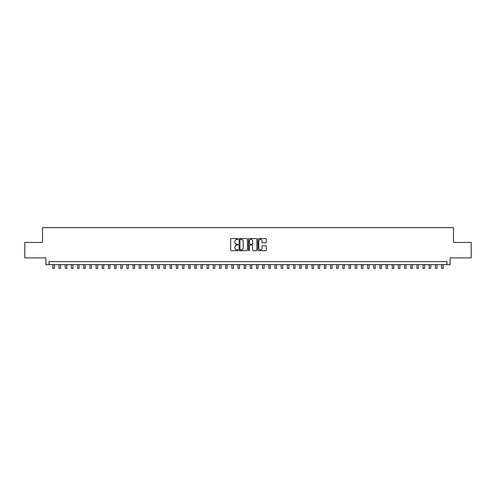 <?xml version="1.0" encoding="UTF-8"?>
<svg xmlns="http://www.w3.org/2000/svg" width="496" height="496" viewBox="0 0 496 496"><rect width="100%" height="100%" fill="white"/><g stroke="black" fill="none" stroke-linecap="round" stroke-linejoin="round"><path stroke-width="0.74" d="M238.13 238.991A0.422 0.422 0 0 0 237.702 238.564L231.272 238.564A0.608 0.608 0 0 0 230.665 239.171L230.665 250.071A0.608 0.608 0 0 0 231.272 250.678L237.702 250.678A0.422 0.422 0 0 0 238.13 250.257A0.422 0.422 0 0 0 237.702 249.829L236.871 249.829A1.941 1.941 0 0 1 234.937 247.895L234.937 246.983A1.941 1.941 0 0 1 236.871 245.049L237.702 245.049A0.422 0.422 0 0 0 238.13 244.621A0.422 0.422 0 0 0 237.702 244.199L236.871 244.199A1.941 1.941 0 0 1 234.937 242.259L234.937 241.354A1.941 1.941 0 0 1 236.871 239.413L237.702 239.413A0.422 0.422 0 0 0 238.13 238.991M265.701 242.835A0.608 0.608 0 0 0 266.302 242.228L266.302 239.171A0.608 0.608 0 0 0 265.701 238.564L258.552 238.564A0.608 0.608 0 0 0 257.945 239.171L257.945 250.071A0.608 0.608 0 0 0 258.552 250.678L265.701 250.678A0.608 0.608 0 0 0 266.302 250.071L266.302 246.376A0.608 0.608 0 0 0 265.701 245.774L262.638 245.774A0.608 0.608 0 0 0 262.037 246.376L262.037 248.211A1.618 1.618 0 0 1 260.412 249.829A1.618 1.618 0 0 1 258.794 248.211L258.794 241.031A1.618 1.618 0 0 1 260.412 239.413A1.618 1.618 0 0 1 262.037 241.031L262.037 242.228A0.608 0.608 0 0 0 262.638 242.835L265.701 242.835M446.983 264.672L450.07 264.672L450.07 257.889L471.2 257.889L471.2 242.463L453.462 242.463L453.462 227.652L42.538 227.652L42.538 242.463L24.8 242.463L24.8 257.889L45.93 257.889L45.93 264.672L446.983 264.672L446.983 261.59L49.017 261.59L49.017 264.672M247.473 239.171A0.608 0.608 0 0 0 246.865 238.564L239.717 238.564A0.608 0.608 0 0 0 239.115 239.171L239.115 250.071A0.608 0.608 0 0 0 239.717 250.678L246.865 250.678A0.608 0.608 0 0 0 247.473 250.071L247.473 239.171M249.135 238.564L256.283 238.564A0.608 0.608 0 0 1 256.885 239.171L256.885 250.071A0.608 0.608 0 0 1 256.283 250.678L253.227 250.678A0.608 0.608 0 0 1 252.619 250.071L252.619 245.65A0.608 0.608 0 0 0 252.011 245.049L249.984 245.049A0.608 0.608 0 0 0 249.376 245.65L249.376 250.257A0.422 0.422 0 0 1 248.955 250.678A0.422 0.422 0 0 1 248.527 250.257L248.527 239.171A0.608 0.608 0 0 1 249.135 238.564M240.386 239.413A0.422 0.422 0 0 0 239.959 239.835L239.959 249.407A0.422 0.422 0 0 0 240.386 249.829L241.261 249.829A1.941 1.941 0 0 0 243.201 247.895L243.201 241.354A1.941 1.941 0 0 0 241.261 239.413L240.386 239.413M252.619 241.062A1.618 1.618 0 0 0 251.001 239.444A1.618 1.618 0 0 0 249.376 241.062L249.376 243.592A0.608 0.608 0 0 0 249.984 244.199L252.011 244.199A0.608 0.608 0 0 0 252.619 243.592L252.619 241.062M52.874 264.672L52.874 268.348L54.417 268.348L54.417 264.672M59.043 264.672L59.043 268.348L60.586 268.348L60.586 264.672M65.212 264.672L65.212 268.348L66.755 268.348L66.755 264.672M71.381 264.672L71.381 268.348L72.924 268.348L72.924 264.672M77.556 264.672L77.556 268.348L79.093 268.348L79.093 264.672M83.725 264.672L83.725 268.348L85.269 268.348L85.269 264.672M89.894 264.672L89.894 268.348L91.438 268.348L91.438 264.672M96.063 264.672L96.063 268.348L97.607 268.348L97.607 264.672M102.232 264.672L102.232 268.348L103.776 268.348L103.776 264.672M108.401 264.672L108.401 268.348L109.945 268.348L109.945 264.672M114.576 264.672L114.576 268.348L116.114 268.348L116.114 264.672M120.745 264.672L120.745 268.348L122.289 268.348L122.289 264.672M126.914 264.672L126.914 268.348L128.458 268.348L128.458 264.672M133.083 264.672L133.083 268.348L134.627 268.348L134.627 264.672M139.252 264.672L139.252 268.348L140.796 268.348L140.796 264.672M145.421 264.672L145.421 268.348L146.965 268.348L146.965 264.672M151.596 264.672L151.596 268.348L153.134 268.348L153.134 264.672M157.765 264.672L157.765 268.348L159.309 268.348L159.309 264.672M163.934 264.672L163.934 268.348L165.478 268.348L165.478 264.672M170.103 264.672L170.103 268.348L171.647 268.348L171.647 264.672M176.272 264.672L176.272 268.348L177.816 268.348L177.816 264.672M182.441 264.672L182.441 268.348L183.985 268.348L183.985 264.672M188.616 264.672L188.616 268.348L190.154 268.348L190.154 264.672M194.785 264.672L194.785 268.348L196.329 268.348L196.329 264.672M200.954 264.672L200.954 268.348L202.498 268.348L202.498 264.672M207.123 264.672L207.123 268.348L208.667 268.348L208.667 264.672M213.292 264.672L213.292 268.348L214.836 268.348L214.836 264.672M219.461 264.672L219.461 268.348L221.005 268.348L221.005 264.672M225.637 264.672L225.637 268.348L227.174 268.348L227.174 264.672M231.806 264.672L231.806 268.348L233.343 268.348L233.343 264.672M237.975 264.672L237.975 268.348L239.518 268.348L239.518 264.672M244.144 264.672L244.144 268.348L245.687 268.348L245.687 264.672M250.313 264.672L250.313 268.348L251.856 268.348L251.856 264.672M256.482 264.672L256.482 268.348L258.025 268.348L258.025 264.672M262.657 264.672L262.657 268.348L264.194 268.348L264.194 264.672M268.826 264.672L268.826 268.348L270.363 268.348L270.363 264.672M274.995 264.672L274.995 268.348L276.539 268.348L276.539 264.672M281.164 264.672L281.164 268.348L282.708 268.348L282.708 264.672M287.333 264.672L287.333 268.348L288.877 268.348L288.877 264.672M293.502 264.672L293.502 268.348L295.046 268.348L295.046 264.672M299.671 264.672L299.671 268.348L301.215 268.348L301.215 264.672M305.846 264.672L305.846 268.348L307.384 268.348L307.384 264.672M312.015 264.672L312.015 268.348L313.559 268.348L313.559 264.672M318.184 264.672L318.184 268.348L319.728 268.348L319.728 264.672M324.353 264.672L324.353 268.348L325.897 268.348L325.897 264.672M330.522 264.672L330.522 268.348L332.066 268.348L332.066 264.672M336.691 264.672L336.691 268.348L338.235 268.348L338.235 264.672M342.866 264.672L342.866 268.348L344.404 268.348L344.404 264.672M349.035 264.672L349.035 268.348L350.579 268.348L350.579 264.672M355.204 264.672L355.204 268.348L356.748 268.348L356.748 264.672M361.373 264.672L361.373 268.348L362.917 268.348L362.917 264.672M367.542 264.672L367.542 268.348L369.086 268.348L369.086 264.672M373.711 264.672L373.711 268.348L375.255 268.348L375.255 264.672M379.886 264.672L379.886 268.348L381.424 268.348L381.424 264.672M386.055 264.672L386.055 268.348L387.599 268.348L387.599 264.672M392.224 264.672L392.224 268.348L393.768 268.348L393.768 264.672M398.393 264.672L398.393 268.348L399.937 268.348L399.937 264.672M404.562 264.672L404.562 268.348L406.106 268.348L406.106 264.672M410.731 264.672L410.731 268.348L412.275 268.348L412.275 264.672M416.907 264.672L416.907 268.348L418.444 268.348L418.444 264.672M423.076 264.672L423.076 268.348L424.619 268.348L424.619 264.672M429.245 264.672L429.245 268.348L430.788 268.348L430.788 264.672M435.414 264.672L435.414 268.348L436.957 268.348L436.957 264.672M441.583 264.672L441.583 268.348L443.126 268.348L443.126 264.672"/></g></svg>
